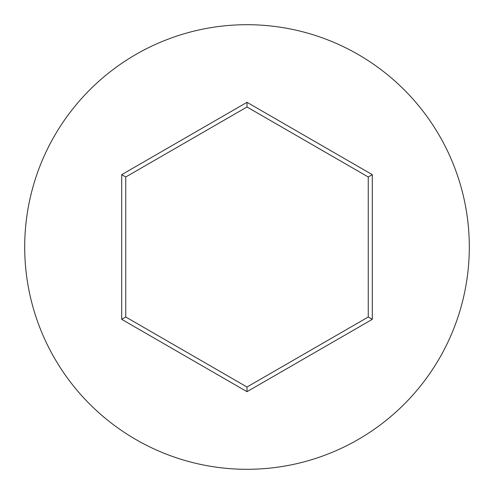 <?xml version="1.0" encoding="UTF-8"?>
<svg xmlns="http://www.w3.org/2000/svg" width="494" height="494" viewBox="0 0 494 494"><rect width="100%" height="100%" fill="white"/><g stroke="black" fill="none" stroke-linecap="round" stroke-linejoin="round"><path stroke-width="0.74" d="M469.3 247A222.3 222.3 0 0 0 247 24.7A222.3 222.3 0 0 0 24.7 247A222.3 222.3 0 0 0 247 469.3A222.3 222.3 0 0 0 469.3 247M121.703 319.34L121.703 174.66L247 102.32L372.297 174.66L372.297 319.34L247 391.68L121.703 319.34L125.748 317.006L247 387.012L368.252 317.006L368.252 176.994L247 106.988L125.748 176.994L125.748 317.006M247 391.68L247 387.012M368.252 317.006L372.297 319.34M368.252 176.994L372.297 174.66M247 106.988L247 102.32M121.703 174.66L125.748 176.994"/></g></svg>
